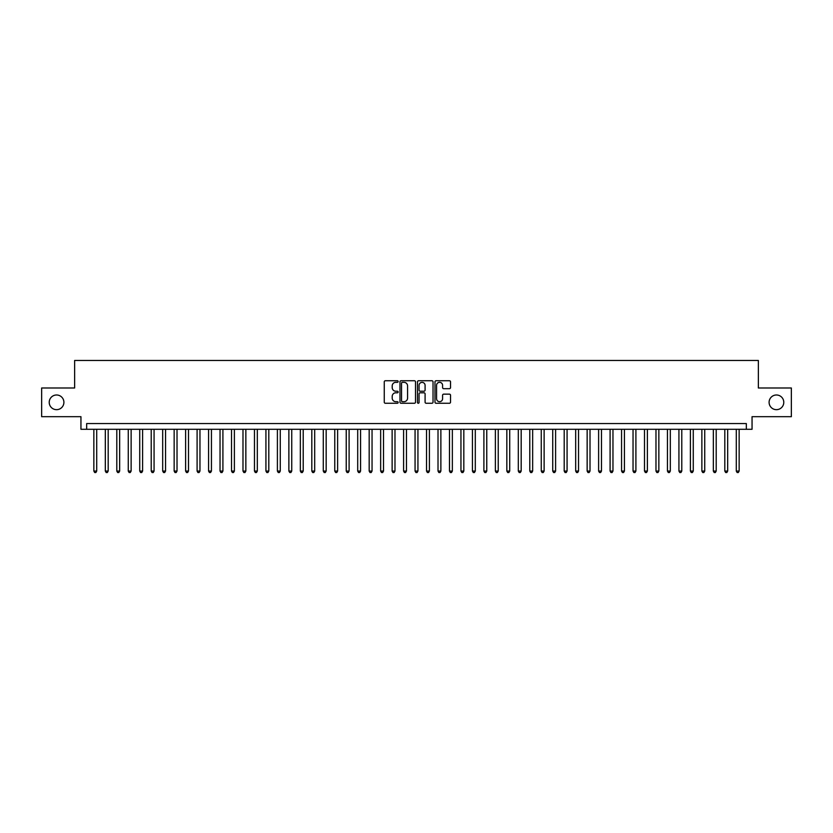 <?xml version="1.0" encoding="UTF-8"?>
<svg xmlns="http://www.w3.org/2000/svg" width="833" height="833" viewBox="0 0 833 833"><rect width="100%" height="100%" fill="white"/><g stroke="black" fill="none" stroke-linecap="round" stroke-linejoin="round"><path stroke-width="1.25" d="M398.143 381.535A0.791 0.791 0 0 0 397.362 380.743L385.387 380.743A1.125 1.125 0 0 0 384.263 381.868L384.263 402.141A1.125 1.125 0 0 0 385.387 403.266L397.362 403.266A0.791 0.791 0 0 0 398.143 402.474A0.791 0.791 0 0 0 397.362 401.693L395.81 401.693A3.603 3.603 0 0 1 392.208 398.091L392.208 396.404A3.603 3.603 0 0 1 395.81 392.791L397.362 392.791A0.791 0.791 0 0 0 398.143 392.01A0.791 0.791 0 0 0 397.362 391.218L395.81 391.218A3.603 3.603 0 0 1 392.208 387.616L392.208 385.929A3.603 3.603 0 0 1 395.81 382.326L397.362 382.326A0.791 0.791 0 0 0 398.143 381.535M769.098 402.329A7.341 7.341 0 0 0 776.439 409.669A7.341 7.341 0 0 0 783.78 402.329A7.341 7.341 0 0 0 776.439 394.988A7.341 7.341 0 0 0 769.098 402.329M49.22 402.329A7.341 7.341 0 0 0 56.561 409.669A7.341 7.341 0 0 0 63.902 402.329A7.341 7.341 0 0 0 56.561 394.988A7.341 7.341 0 0 0 49.22 402.329M449.414 388.688A1.125 1.125 0 0 0 450.538 387.564L450.538 381.868A1.125 1.125 0 0 0 449.414 380.743L436.117 380.743A1.125 1.125 0 0 0 434.993 381.868L434.993 402.141A1.125 1.125 0 0 0 436.117 403.266L449.414 403.266A1.125 1.125 0 0 0 450.538 402.141L450.538 395.269A1.125 1.125 0 0 0 449.414 394.144L443.718 394.144A1.125 1.125 0 0 0 442.594 395.269L442.594 398.684A3.009 3.009 0 0 1 439.585 401.693A3.009 3.009 0 0 1 436.575 398.684L436.575 385.335A3.009 3.009 0 0 1 439.585 382.326A3.009 3.009 0 0 1 442.594 385.335L442.594 387.564A1.125 1.125 0 0 0 443.718 388.688L449.414 388.688M746.326 429.287L752.053 429.287L752.053 416.677L791.35 416.677L791.35 387.991L758.363 387.991L758.363 360.46L74.637 360.46L74.637 387.991L41.65 387.991L41.65 416.677L80.947 416.677L80.947 429.287L746.326 429.287L746.326 423.56L86.674 423.56L86.674 429.287M415.511 381.868A1.125 1.125 0 0 0 414.386 380.743L401.1 380.743A1.125 1.125 0 0 0 399.975 381.868L399.975 402.141A1.125 1.125 0 0 0 401.1 403.266L414.386 403.266A1.125 1.125 0 0 0 415.511 402.141L415.511 381.868M418.614 380.743L431.9 380.743A1.125 1.125 0 0 1 433.025 381.868L433.025 402.141A1.125 1.125 0 0 1 431.9 403.266L426.215 403.266A1.125 1.125 0 0 1 425.09 402.141L425.09 393.926A1.125 1.125 0 0 0 423.955 392.791L420.186 392.791A1.125 1.125 0 0 0 419.061 393.926L419.061 402.474A0.791 0.791 0 0 1 418.27 403.266A0.791 0.791 0 0 1 417.489 402.474L417.489 381.868A1.125 1.125 0 0 1 418.614 380.743M402.339 382.326A0.791 0.791 0 0 0 401.548 383.107L401.548 400.902A0.791 0.791 0 0 0 402.339 401.693L403.974 401.693A3.603 3.603 0 0 0 407.576 398.091L407.576 385.929A3.603 3.603 0 0 0 403.974 382.326L402.339 382.326M425.09 385.387A3.009 3.009 0 0 0 422.071 382.378A3.009 3.009 0 0 0 419.061 385.387L419.061 390.094A1.125 1.125 0 0 0 420.186 391.218L423.955 391.218A1.125 1.125 0 0 0 425.09 390.094L425.09 385.387M93.848 429.287L93.848 471.051L96.711 471.051L96.711 429.287M96.711 471.051L95.857 472.54L94.712 472.54L93.848 471.051M105.322 429.287L105.322 471.051L108.186 471.051L108.186 429.287M108.186 471.051L107.332 472.54L106.176 472.54L105.322 471.051M116.797 429.287L116.797 471.051L119.66 471.051L119.66 429.287M119.66 471.051L118.796 472.54L117.651 472.54L116.797 471.051M128.261 429.287L128.261 471.051L131.135 471.051L131.135 429.287M131.135 471.051L130.271 472.54L129.125 472.54L128.261 471.051M139.736 429.287L139.736 471.051L142.599 471.051L142.599 429.287M142.599 471.051L141.745 472.54L140.6 472.54L139.736 471.051M151.21 429.287L151.21 471.051L154.074 471.051L154.074 429.287M154.074 471.051L153.22 472.54L152.064 472.54L151.21 471.051M162.685 429.287L162.685 471.051L165.548 471.051L165.548 429.287M165.548 471.051L164.684 472.54L163.539 472.54L162.685 471.051M174.149 429.287L174.149 471.051L177.023 471.051L177.023 429.287M177.023 471.051L176.159 472.54L175.013 472.54L174.149 471.051M185.624 429.287L185.624 471.051L188.497 471.051L188.497 429.287M188.497 471.051L187.633 472.54L186.488 472.54L185.624 471.051M197.098 429.287L197.098 471.051L199.962 471.051L199.962 429.287M199.962 471.051L199.108 472.54L197.952 472.54L197.098 471.051M208.573 429.287L208.573 471.051L211.436 471.051L211.436 429.287M211.436 471.051L210.572 472.54L209.427 472.54L208.573 471.051M220.037 429.287L220.037 471.051L222.911 471.051L222.911 429.287M222.911 471.051L222.047 472.54L220.901 472.54L220.037 471.051M231.512 429.287L231.512 471.051L234.385 471.051L234.385 429.287M234.385 471.051L233.521 472.54L232.376 472.54L231.512 471.051M242.986 429.287L242.986 471.051L245.85 471.051L245.85 429.287M245.85 471.051L244.996 472.54L243.85 472.54L242.986 471.051M254.461 429.287L254.461 471.051L257.324 471.051L257.324 429.287M257.324 471.051L256.46 472.54L255.314 472.54L254.461 471.051M265.925 429.287L265.925 471.051L268.799 471.051L268.799 429.287M268.799 471.051L267.934 472.54L266.789 472.54L265.925 471.051M277.399 429.287L277.399 471.051L280.273 471.051L280.273 429.287M280.273 471.051L279.409 472.54L278.264 472.54L277.399 471.051M288.874 429.287L288.874 471.051L291.737 471.051L291.737 429.287M291.737 471.051L290.884 472.54L289.738 472.54L288.874 471.051M300.349 429.287L300.349 471.051L303.212 471.051L303.212 429.287M303.212 471.051L302.348 472.54L301.202 472.54L300.349 471.051M311.813 429.287L311.813 471.051L314.687 471.051L314.687 429.287M314.687 471.051L313.822 472.54L312.677 472.54L311.813 471.051M323.287 429.287L323.287 471.051L326.161 471.051L326.161 429.287M326.161 471.051L325.297 472.54L324.152 472.54L323.287 471.051M334.762 429.287L334.762 471.051L337.625 471.051L337.625 429.287M337.625 471.051L336.771 472.54L335.626 472.54L334.762 471.051M346.236 429.287L346.236 471.051L349.1 471.051L349.1 429.287M349.1 471.051L348.246 472.54L347.09 472.54L346.236 471.051M357.701 429.287L357.701 471.051L360.574 471.051L360.574 429.287M360.574 471.051L359.71 472.54L358.565 472.54L357.701 471.051M369.175 429.287L369.175 471.051L372.049 471.051L372.049 429.287M372.049 471.051L371.185 472.54L370.039 472.54L369.175 471.051M380.65 429.287L380.65 471.051L383.513 471.051L383.513 429.287M383.513 471.051L382.659 472.54L381.514 472.54L380.65 471.051M392.124 429.287L392.124 471.051L394.988 471.051L394.988 429.287M394.988 471.051L394.134 472.54L392.978 472.54L392.124 471.051M403.599 429.287L403.599 471.051L406.462 471.051L406.462 429.287M406.462 471.051L405.598 472.54L404.453 472.54L403.599 471.051M415.063 429.287L415.063 471.051L417.937 471.051L417.937 429.287M417.937 471.051L417.073 472.54L415.927 472.54L415.063 471.051M426.538 429.287L426.538 471.051L429.401 471.051L429.401 429.287M429.401 471.051L428.547 472.54L427.402 472.54L426.538 471.051M438.012 429.287L438.012 471.051L440.876 471.051L440.876 429.287M440.876 471.051L440.022 472.54L438.866 472.54L438.012 471.051M449.487 429.287L449.487 471.051L452.35 471.051L452.35 429.287M452.35 471.051L451.486 472.54L450.341 472.54L449.487 471.051M460.951 429.287L460.951 471.051L463.825 471.051L463.825 429.287M463.825 471.051L462.961 472.54L461.815 472.54L460.951 471.051M472.426 429.287L472.426 471.051L475.299 471.051L475.299 429.287M475.299 471.051L474.435 472.54L473.29 472.54L472.426 471.051M483.9 429.287L483.9 471.051L486.764 471.051L486.764 429.287M486.764 471.051L485.91 472.54L484.754 472.54L483.9 471.051M495.375 429.287L495.375 471.051L498.238 471.051L498.238 429.287M498.238 471.051L497.374 472.54L496.229 472.54L495.375 471.051M506.839 429.287L506.839 471.051L509.713 471.051L509.713 429.287M509.713 471.051L508.848 472.54L507.703 472.54L506.839 471.051M518.313 429.287L518.313 471.051L521.187 471.051L521.187 429.287M521.187 471.051L520.323 472.54L519.178 472.54L518.313 471.051M529.788 429.287L529.788 471.051L532.651 471.051L532.651 429.287M532.651 471.051L531.798 472.54L530.652 472.54L529.788 471.051M541.263 429.287L541.263 471.051L544.126 471.051L544.126 429.287M544.126 471.051L543.262 472.54L542.116 472.54L541.263 471.051M552.727 429.287L552.727 471.051L555.601 471.051L555.601 429.287M555.601 471.051L554.736 472.54L553.591 472.54L552.727 471.051M564.201 429.287L564.201 471.051L567.075 471.051L567.075 429.287M567.075 471.051L566.211 472.54L565.066 472.54L564.201 471.051M575.676 429.287L575.676 471.051L578.539 471.051L578.539 429.287M578.539 471.051L577.685 472.54L576.54 472.54L575.676 471.051M587.15 429.287L587.15 471.051L590.014 471.051L590.014 429.287M590.014 471.051L589.15 472.54L588.004 472.54L587.15 471.051M598.615 429.287L598.615 471.051L601.488 471.051L601.488 429.287M601.488 471.051L600.624 472.54L599.479 472.54L598.615 471.051M610.089 429.287L610.089 471.051L612.963 471.051L612.963 429.287M612.963 471.051L612.099 472.54L610.953 472.54L610.089 471.051M621.564 429.287L621.564 471.051L624.427 471.051L624.427 429.287M624.427 471.051L623.573 472.54L622.428 472.54L621.564 471.051M633.038 429.287L633.038 471.051L635.902 471.051L635.902 429.287M635.902 471.051L635.048 472.54L633.892 472.54L633.038 471.051M644.503 429.287L644.503 471.051L647.376 471.051L647.376 429.287M647.376 471.051L646.512 472.54L645.367 472.54L644.503 471.051M655.977 429.287L655.977 471.051L658.851 471.051L658.851 429.287M658.851 471.051L657.987 472.54L656.841 472.54L655.977 471.051M667.452 429.287L667.452 471.051L670.315 471.051L670.315 429.287M670.315 471.051L669.461 472.54L668.316 472.54L667.452 471.051M678.926 429.287L678.926 471.051L681.79 471.051L681.79 429.287M681.79 471.051L680.936 472.54L679.78 472.54L678.926 471.051M690.401 429.287L690.401 471.051L693.264 471.051L693.264 429.287M693.264 471.051L692.4 472.54L691.255 472.54L690.401 471.051M701.865 429.287L701.865 471.051L704.739 471.051L704.739 429.287M704.739 471.051L703.875 472.54L702.729 472.54L701.865 471.051M713.34 429.287L713.34 471.051L716.203 471.051L716.203 429.287M716.203 471.051L715.349 472.54L714.204 472.54L713.34 471.051M724.814 429.287L724.814 471.051L727.678 471.051L727.678 429.287M727.678 471.051L726.824 472.54L725.668 472.54L724.814 471.051M736.289 429.287L736.289 471.051L739.152 471.051L739.152 429.287M739.152 471.051L738.288 472.54L737.143 472.54L736.289 471.051"/></g></svg>
